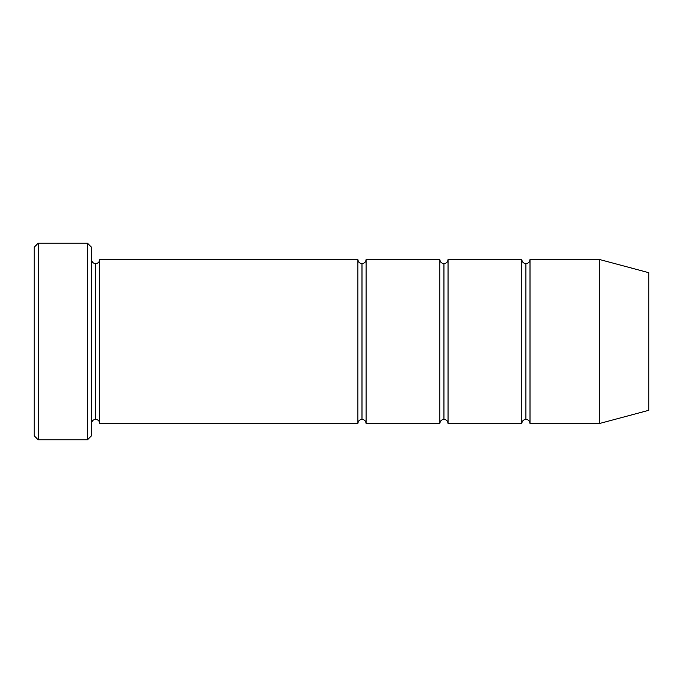 <?xml version="1.0" encoding="UTF-8"?>
<svg xmlns="http://www.w3.org/2000/svg" width="683" height="683" viewBox="0 0 683 683"><rect width="100%" height="100%" fill="white"/><g stroke="black" fill="none" stroke-linecap="round" stroke-linejoin="round"><path stroke-width="1.02" d="M34.15 247.246L34.15 435.754L38.248 439.852L38.248 243.148L34.15 247.246L38.248 243.148L38.248 439.852L87.424 439.852L91.522 435.754L91.522 247.246L87.424 243.148L87.424 439.852L87.424 243.148L38.248 243.148L87.424 243.148L91.522 247.246L91.522 435.754L87.424 439.852L38.248 439.852L34.15 435.754L34.15 247.246M357.892 423.46L357.892 259.54L99.718 259.54L99.718 423.46L357.892 423.46C358.157 420.993 359.523 419.627 361.99 419.362L361.99 263.638C359.523 263.373 358.157 262.007 357.892 259.54L357.892 423.46L99.718 423.46C99.453 420.993 98.087 419.627 95.62 419.362L95.62 263.638C93.153 263.373 91.787 262.007 91.522 259.54C91.787 262.007 93.153 263.373 95.62 263.638C98.087 263.373 99.453 262.007 99.718 259.54C99.453 262.007 98.087 263.373 95.62 263.638L95.62 419.362C93.153 419.627 91.787 420.993 91.522 423.46C91.787 420.993 93.153 419.627 95.62 419.362C98.087 419.627 99.453 420.993 99.718 423.46L99.718 259.54L357.892 259.54C358.157 262.007 359.523 263.373 361.99 263.638C364.457 263.373 365.823 262.007 366.088 259.54L366.088 423.46C365.823 420.993 364.457 419.627 361.99 419.362C359.523 419.627 358.157 420.993 357.892 423.46M599.674 423.46L599.674 259.54L530.008 259.54L530.008 423.46L599.674 423.46L648.85 410.287L648.85 272.713L599.674 259.54L599.674 423.46L530.008 423.46C529.743 420.993 528.377 419.627 525.91 419.362L525.91 263.638C523.443 263.373 522.077 262.007 521.812 259.54L521.812 423.46C522.077 420.993 523.443 419.627 525.91 419.362C523.443 419.627 522.077 420.993 521.812 423.46L521.812 259.54C522.077 262.007 523.443 263.373 525.91 263.638C528.377 263.373 529.743 262.007 530.008 259.54C529.743 262.007 528.377 263.373 525.91 263.638L525.91 419.362C528.377 419.627 529.743 420.993 530.008 423.46L530.008 259.54L599.674 259.54L648.85 272.713L648.85 410.287L599.674 423.46M439.852 423.46C440.117 420.993 441.483 419.627 443.95 419.362L443.95 263.638C441.483 263.373 440.117 262.007 439.852 259.54L439.852 423.46L439.852 259.54C440.117 262.007 441.483 263.373 443.95 263.638C446.417 263.373 447.783 262.007 448.048 259.54L448.048 423.46C447.783 420.993 446.417 419.627 443.95 419.362C441.483 419.627 440.117 420.993 439.852 423.46L366.088 423.46L439.852 423.46M439.852 259.54L366.088 259.54L439.852 259.54M521.812 259.54L448.048 259.54L521.812 259.54M448.048 423.46L521.812 423.46L448.048 423.46L448.048 259.54C447.783 262.007 446.417 263.373 443.95 263.638L443.95 419.362C446.417 419.627 447.783 420.993 448.048 423.46M361.99 263.638L361.99 419.362C364.457 419.627 365.823 420.993 366.088 423.46L366.088 259.54C365.823 262.007 364.457 263.373 361.99 263.638"/></g></svg>
